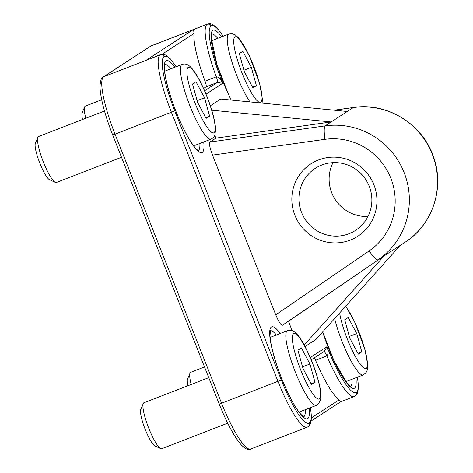 <?xml version="1.0" encoding="UTF-8"?>
<svg xmlns="http://www.w3.org/2000/svg" width="473" height="473" viewBox="0 0 473 473"><rect width="100%" height="100%" fill="white"/><g stroke="black" fill="none" stroke-linecap="round" stroke-linejoin="round"><path stroke-width="0.71" d="M85.784 118.256A24.649 4.7 -111.2 0 1 84.661 106.868A24.649 4.7 -111.2 0 1 85.347 106.1L101.683 99.773M84.661 106.868L82.172 112.799A19.925 3.802 68.8 0 0 82.509 119.527M256.401 85.66L252.913 87.931L244.375 71.89L239.314 53.579L242.803 51.315L251.346 67.349L256.401 85.66L252.511 87.168M243.914 70.229L251.346 67.349M227.69 423.181L161.742 448.711A24.649 4.7 -111.2 0 1 160.719 448.599A24.649 4.7 -111.2 0 1 148.457 427.421A24.649 4.7 -111.2 0 1 143.266 403.504A24.649 4.7 -111.2 0 1 143.946 402.742L208.764 377.649M143.266 403.504L140.777 409.441A19.925 3.802 68.8 0 0 144.975 428.769A19.925 3.802 68.8 0 0 154.884 445.891L160.719 448.599M315.006 382.302L311.518 384.567L302.974 368.526L297.919 350.221L301.402 347.951L309.945 363.991L315.006 382.302L311.11 383.81M302.519 366.871L309.945 363.991M121.514 157.284L56.346 182.513A24.649 4.7 -111.2 0 1 55.323 182.401A24.649 4.7 -111.2 0 1 43.067 161.222A24.649 4.7 -111.2 0 1 37.87 137.312A24.649 4.7 -111.2 0 1 38.384 136.626A24.649 4.7 -111.2 0 1 38.55 136.543L104.492 111.019M37.87 137.312L35.38 143.242A19.925 3.802 68.8 0 0 39.578 162.57A19.925 3.802 68.8 0 0 49.488 179.693L55.323 182.401M192.523 84.023L196.011 81.752L204.549 97.793L209.61 116.104L206.122 118.368L197.578 102.334L192.523 84.023M204.549 97.793L197.123 100.672M205.72 117.611L209.61 116.104M191.181 384.454A24.649 4.7 -111.2 0 1 190.057 373.061A24.649 4.7 -111.2 0 1 190.743 372.298L204.531 366.959M190.057 373.061L187.568 378.997A19.925 3.802 68.8 0 0 187.905 385.726M361.798 351.859L358.309 354.123L349.766 338.083L344.711 319.778L348.199 317.507L356.743 333.548L361.798 351.859L357.907 353.366M349.31 336.427L356.743 333.548M314.338 357.807A6.161 1.177 68.8 0 1 315.55 360.296L326.831 355.927C328.445 354.307 328.493 351.22 326.961 346.662L324.413 351.256L311.21 359.847M176.222 66.734L170.345 58.847L165.863 55.105L163.244 54.241L160.749 54.549L146.258 60.213L160.105 54.915A55.459 10.583 68.8 0 0 171.451 112.332L277.976 381.392A55.459 10.583 68.8 0 0 307.054 427.214L250.643 449.048A55.459 10.583 -111.2 0 1 221.571 403.227L219.206 404.031C226.804 422.933 234.094 436.49 241.088 444.703C245.605 449.143 248.792 450.598 250.643 449.048M203.573 88.457L206.033 86.861A6.161 1.177 68.8 0 0 205.04 81.185A56.997 10.873 -111.2 0 1 193.983 33.5C193.889 31.082 193.575 29.84 193.049 29.769L146.258 60.213M206.033 86.861L217.314 82.491L222.7 83.325C220.731 79.08 218.603 76.91 216.321 76.815A6.161 1.177 -111.2 0 1 217.314 82.491L204.596 90.769M311.264 420.887L340.483 401.879L354.088 396.616A56.997 10.873 68.8 0 1 326.831 355.927A6.161 1.177 68.8 0 0 324.011 351.516M315.55 360.296A56.997 10.873 68.8 0 0 339.04 399.88C340.454 401.27 340.897 401.932 340.377 401.873M292.154 330.668L288.453 321.321L282.416 325.253C280.915 325.335 278.692 321.853 275.747 314.811L212.525 155.12C209.823 147.919 208.948 143.567 209.882 142.06L215.925 138.134L214.789 135.278M210.343 105.769L220.69 99.034L347.229 111.492L353.266 107.566A12.322 2.182 -98 0 1 353.443 107.495L334.151 110.203M288.453 321.321L384.141 255.852L400.241 245.381L315.887 339.472L305.02 346.543M348.997 233.721A36.971 36.261 57 0 1 303.11 215.901A36.971 36.261 57 0 1 315.231 168.388A36.971 36.261 57 0 1 365.789 179.598A36.971 36.261 57 0 1 355.56 230.363A36.971 36.261 57 0 1 348.997 233.721M350.257 240.101A43.132 42.304 -123 0 0 360.651 166.756A43.132 42.304 -123 0 0 292.261 193.232A43.132 42.304 -123 0 0 350.257 240.101M332.992 162.659A36.971 36.261 -123 0 0 335.191 199.511A36.971 36.261 -123 0 0 367.988 216.451M212.525 155.12L324.963 139.346A61.62 60.438 57 0 1 390.799 178.197A61.62 60.438 57 0 1 369.141 250.915A12.322 2.4 55.6 0 0 378.098 259.783A73.942 72.523 -123 0 0 404.09 172.521A73.942 72.523 -123 0 0 325.093 125.895L347.229 111.492M215.925 138.134L331.13 121.969L211.756 110.215M282.416 325.253L384.141 255.852L304.204 345.018M262.101 103.114L262.403 99.123L259.582 83.354L249.212 55.518L238.818 38.088L235.341 34.931L232.267 33.684L228.891 34.015A40.051 7.645 68.8 0 0 231.746 61.319A40.051 7.645 68.8 0 0 249.951 101.914M260.777 102.251A35.12 6.699 -111.2 0 1 236.429 56.535A35.12 6.699 -111.2 0 1 246.368 50.073A35.12 6.699 -111.2 0 1 260.777 102.251M316.407 405.361L317.554 404.77L320.54 400.418L321.007 395.765C320.883 391.609 319.937 386.352 318.187 379.996C312.925 361.088 303.299 341.057 297.416 334.73C294.111 330.804 290.806 329.45 287.489 330.657A40.051 7.645 68.8 0 0 294.821 370.767A40.051 7.645 68.8 0 0 316.407 405.361L299.042 412.084M319.381 398.893A35.12 6.699 -111.2 0 1 295.034 353.177A35.12 6.699 -111.2 0 1 304.967 346.715A35.12 6.699 -111.2 0 1 319.381 398.893M211.011 139.163C213.27 137.897 214.547 136.567 214.831 135.183L215.611 129.549C215.286 120.716 211.372 107.874 207.617 98.171C202.249 84.472 197.058 74.598 192.044 68.555C188.68 64.582 185.363 63.216 182.093 64.458A40.051 7.645 68.8 0 0 181.821 64.6A40.051 7.645 68.8 0 0 189.72 105.319A40.051 7.645 68.8 0 0 211.011 139.163L193.646 145.885M188.148 67.432A35.12 6.699 -111.2 0 1 212.495 113.148A35.12 6.699 -111.2 0 1 202.556 119.61A35.12 6.699 -111.2 0 1 188.148 67.432M334.648 318.548A40.051 7.645 68.8 0 0 349.133 357.328A40.051 7.645 68.8 0 0 363.199 374.918L345.834 381.64M345.532 306.403A35.12 6.699 -111.2 0 1 362.419 341.488A35.12 6.699 -111.2 0 1 366.173 368.449A35.12 6.699 -111.2 0 1 352.214 350.339A35.12 6.699 -111.2 0 1 339.632 312.984M357.381 377.17A52.373 9.992 -111.2 0 1 356.417 392.294L356.163 392.46A53.916 10.288 -111.2 0 1 326.961 346.662L310.241 357.547M160.749 54.549A56.997 10.873 68.8 0 0 160.359 54.75A3.08 3.021 -123 0 1 164.308 56.523A53.916 10.288 -111.2 0 1 176.11 66.776M162.127 54.229L193.983 33.5M206.033 94.174L222.7 83.325A53.916 10.288 -111.2 0 1 211.106 26.08A3.08 3.021 -123 0 0 207.15 24.306A56.997 10.873 68.8 0 0 216.321 76.815L205.04 81.185M356.163 392.46A3.08 3.021 57 0 1 355.022 396.132L354.088 396.616M350.511 386.394L350.511 386.394A46.212 8.816 -111.2 0 0 352.072 379.222M322.657 331.916A49.293 9.407 68.8 0 0 354.466 388.167A49.293 9.407 68.8 0 0 355.903 377.738M211.106 26.08L211.354 25.914A52.373 9.992 -111.2 0 1 223.067 36.267M310.418 407.679A53.916 10.288 -111.2 0 1 309.372 422.903L309.117 423.069A52.373 9.992 -111.2 0 1 281.299 379.973L174.774 110.913A52.373 9.992 -111.2 0 1 164.06 56.689L164.308 56.523M280.193 333.483A49.293 9.407 68.8 0 0 276.031 362.868A49.293 9.407 68.8 0 0 307.669 418.611A49.293 9.407 68.8 0 0 309.111 408.181M221.595 36.841A49.293 9.407 68.8 0 0 211.721 43.516A49.293 9.407 68.8 0 0 231.202 100.069M174.797 67.284A49.293 9.407 68.8 0 0 170.635 96.669A49.293 9.407 68.8 0 0 202.278 152.412A49.293 9.407 68.8 0 0 203.715 141.983M303.719 416.837L303.719 416.837A46.212 8.816 -111.2 0 0 305.28 409.665M270.379 330.71A46.212 8.816 -111.2 0 1 276.362 334.967M198.323 150.639L198.323 150.639A46.212 8.816 -111.2 0 0 199.884 143.467M164.982 64.517A46.212 8.816 -111.2 0 1 170.966 68.768M339.04 399.88L311.494 417.807M151.372 45.786L150.449 46.259A3.08 3.021 57 0 1 150.993 45.982A55.459 10.583 -111.2 0 1 151.372 45.786L207.783 23.952A55.459 10.583 68.8 0 0 207.405 24.147L193.049 29.769M150.449 46.259L103.149 77.028A3.08 3.021 57 0 1 103.699 76.75L150.993 45.982L207.405 24.147A3.08 3.021 -123 0 1 211.354 25.914M103.149 77.028C101.707 76.679 100.631 79.724 99.939 86.169C100.382 97.982 104.634 114.253 112.68 134.971L115.04 134.166A55.459 10.583 -111.2 0 1 103.699 76.75L160.105 54.915A3.08 3.021 -123 0 1 164.06 56.689M281.299 379.973L221.571 403.227L115.04 134.166L174.774 110.913M310.536 407.631L311.5 417.517L310.69 423.24L309.336 425.617L307.982 426.741A3.08 3.021 -123 0 0 309.117 423.069M308.23 426.575A3.08 3.021 -123 0 0 309.372 422.903M357.493 377.123L358.487 386.831L357.712 392.655L356.411 394.973L355.276 395.972A3.08 3.021 -123 0 0 356.417 392.294M211.774 34.074A46.212 8.816 -111.2 0 1 217.763 38.325M369.141 250.915L275.747 314.811M334.328 110.221L353.266 107.566A73.942 72.523 57 0 1 432.269 154.186A73.942 72.523 57 0 1 406.277 241.449A12.322 2.4 55.6 0 0 406.289 241.443A12.322 2.4 55.6 0 0 406.295 241.437M400.241 245.381L406.289 241.443C432.718 223.977 444.496 187.952 433.8 157.728C423.347 124.547 387.464 102.056 353.443 107.495M324.963 139.346A12.322 2.182 -98 0 1 325.093 125.895L209.882 142.06M228.891 34.015L211.526 40.737M287.489 330.657L270.124 337.379M182.093 64.458L164.728 71.181M363.199 374.918L365.925 372.878L367.338 369.975L367.799 365.322L364.979 349.553L354.608 321.717L345.728 306.179M350.724 386.482L346.94 383.041L333.79 360.308L322.704 331.863M303.932 416.926C303.873 417.269 302.608 416.122 300.148 413.485C292.426 404.249 281.37 380.186 275.688 361.597C272.206 350.404 270.308 341.689 269.988 335.452L270.479 330.503M198.536 150.727C198.477 151.076 197.211 149.923 194.752 147.286C187.03 138.051 175.98 113.987 170.292 95.398C166.809 84.206 164.911 75.491 164.592 69.253L165.083 64.304M112.68 134.971L219.206 404.031M307.982 426.741L307.054 427.214M223.179 36.226L217.344 28.297L212.832 24.495L210.302 23.65L207.783 23.952M231.285 100.081L228.394 94.109L217.083 64.955L211.39 38.81L211.874 33.861"/></g></svg>
